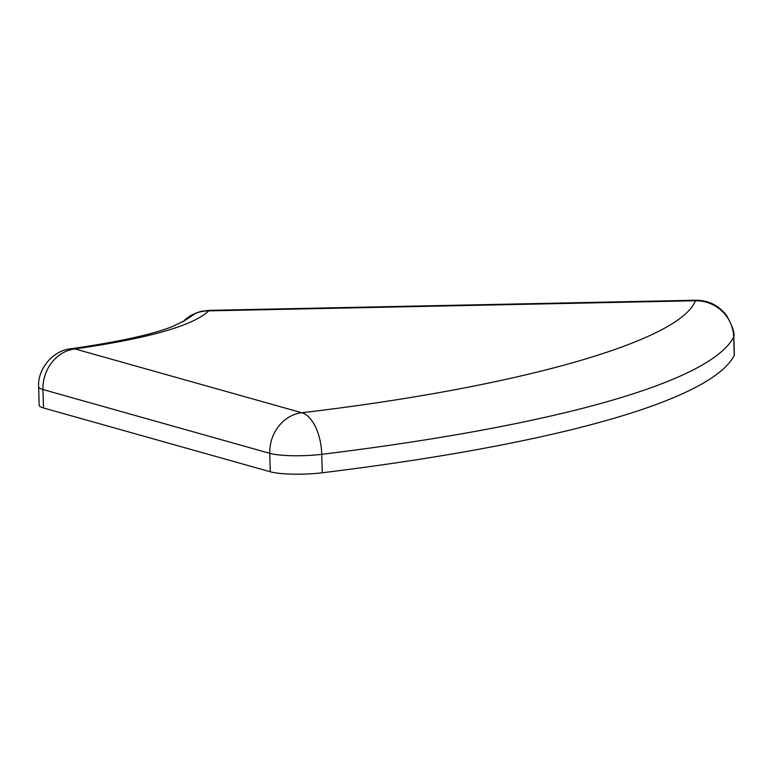 <?xml version="1.0" encoding="UTF-8"?>
<svg xmlns="http://www.w3.org/2000/svg" width="773" height="773" viewBox="0 0 773 773"><rect width="100%" height="100%" fill="white"/><g stroke="black" fill="none" stroke-linecap="round" stroke-linejoin="round"><path stroke-width="1.16" d="M270.279 471.772L269.767 453.336A37.375 32.717 -74.3 0 1 278.724 426.174A37.375 32.717 -74.3 0 1 301.808 412.743A37.375 18.533 83 0 1 321.752 454.331A37.375 6.068 178.4 0 1 269.767 453.336L42.95 389.524A37.375 6.068 178.4 0 1 38.65 386.848L39.162 405.284A37.375 6.068 -1.6 0 0 43.462 407.96L270.279 471.772A37.375 6.068 -1.6 0 0 322.273 472.767A841.034 136.434 -1.6 0 0 734.215 355.551A37.375 6.068 -1.6 0 0 734.35 355L733.838 336.564A37.375 6.068 178.4 0 1 733.703 337.115L734.215 355.551M43.462 407.96L42.95 389.524A37.375 32.717 105.7 0 1 74.981 348.932C148.464 338.419 193.047 325.733 208.739 310.872L695.439 300.736C679.757 341.289 518.113 387.283 301.808 412.743L74.981 348.932A37.375 20.755 -97.9 0 0 70.874 348.778C51.839 350.546 37.201 370.528 38.65 386.848M322.273 472.767L321.752 454.331A841.034 136.434 178.4 0 0 733.703 337.115A37.375 36.737 27.6 0 0 695.439 300.736A37.375 1.614 -91.2 0 1 695.69 300.233L208.99 310.369L201.367 311.326L196.245 312.901L182.67 321.993M208.99 310.369A37.375 1.614 -91.2 0 0 208.739 310.872A37.375 36.399 -136.5 0 0 183.327 321.317M70.874 348.778C118.018 342.004 151.769 334.632 172.137 326.66L183.549 321.162M695.69 300.233C708.339 300.262 718.6 305.296 726.504 315.345C732.398 325.935 734.843 333.008 733.838 336.564"/></g></svg>
